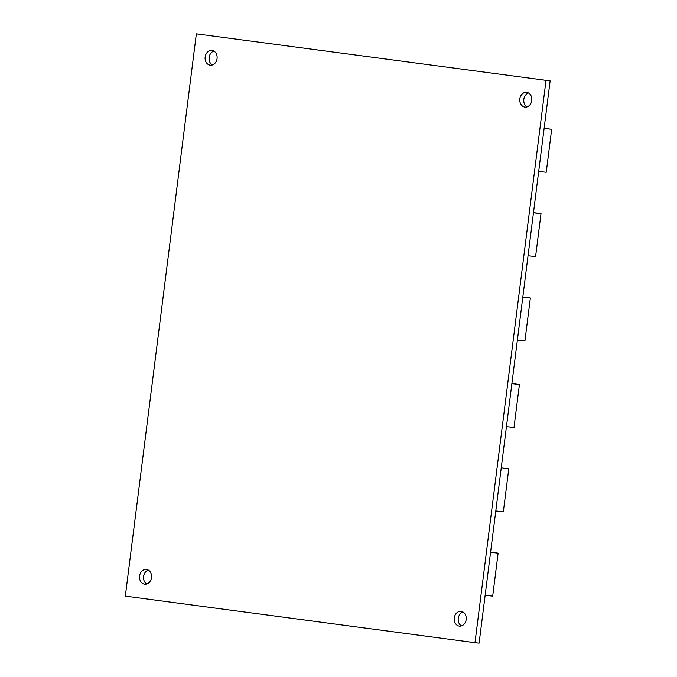 <?xml version="1.0" encoding="UTF-8"?>
<svg xmlns="http://www.w3.org/2000/svg" width="677" height="677" viewBox="0 0 677 677"><rect width="100%" height="100%" fill="white"/><g stroke="black" fill="none" stroke-linecap="round" stroke-linejoin="round"><path stroke-width="1.02" d="M524.87 107.068A7.422 6 96.5 0 1 519.843 98.969A7.422 6 96.5 0 1 526.638 92.334A7.422 6 96.5 0 1 526.731 92.343A7.422 6 96.5 0 1 531.758 100.441A7.422 6 96.5 0 1 524.963 107.076A7.422 6 96.5 0 1 524.87 107.068M527.002 106.881A7.422 6 96.5 0 1 523.82 99.477A7.422 6 96.5 0 1 528.576 92.977M459.302 626.09A7.422 6 96.5 0 1 454.275 617.991A7.422 6 96.5 0 1 461.071 611.356A7.422 6 96.5 0 1 461.164 611.373A7.422 6 96.5 0 1 466.191 619.463A7.422 6 96.5 0 1 459.395 626.098A7.422 6 96.5 0 1 459.302 626.09M461.435 625.903A7.422 6 96.5 0 1 458.253 618.507A7.422 6 96.5 0 1 463.009 612.008M210.183 65.161A7.422 6 96.5 0 1 205.156 57.071A7.422 6 96.5 0 1 211.952 50.436A7.422 6 96.5 0 1 212.045 50.445A7.422 6 96.5 0 1 217.072 58.535A7.422 6 96.5 0 1 210.276 65.178A7.422 6 96.5 0 1 210.183 65.161M212.316 64.975A7.422 6 96.5 0 1 209.134 57.579A7.422 6 96.5 0 1 213.89 51.08M144.616 584.192A7.422 6 96.5 0 1 139.589 576.093A7.422 6 96.5 0 1 146.384 569.459A7.422 6 96.5 0 1 146.477 569.467A7.422 6 96.5 0 1 151.504 577.566A7.422 6 96.5 0 1 144.709 584.2A7.422 6 96.5 0 1 144.616 584.192M146.748 584.006A7.422 6 96.5 0 1 143.566 576.601A7.422 6 96.5 0 1 148.322 570.11M485.147 595.286L492.687 596.141L498.12 553.16L490.597 552.161M490.571 552.305L498.12 553.16M495.801 510.949L503.341 511.804L508.774 468.822L501.251 467.815M501.225 467.968L508.774 468.822M506.455 426.603L514.004 427.458L519.428 384.477L511.905 383.478M511.888 383.622L519.428 384.477M538.689 171.416L546.237 172.271L551.67 129.29L544.139 128.291M544.122 128.435L551.67 129.29M517.38 340.099L524.929 340.954L530.353 297.973L522.83 296.975M522.813 297.118L530.353 297.973M528.035 255.754L535.583 256.617L541.016 213.636L533.484 212.629M533.468 212.781L541.016 213.636M550.13 80.876L196.364 33.85L550.13 80.876L479.096 643.15L474.983 642.685L125.33 596.124L196.364 33.85M546.017 80.402L474.983 642.685"/></g></svg>
